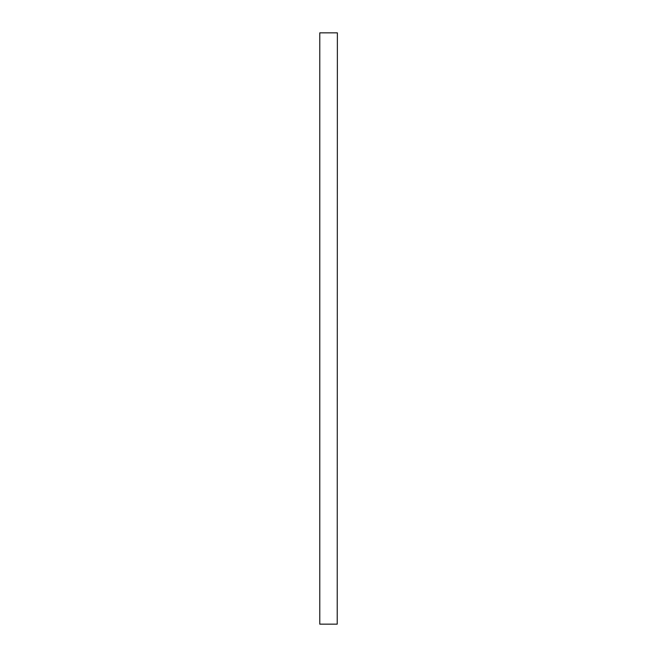 <?xml version="1.0" encoding="UTF-8"?>
<svg xmlns="http://www.w3.org/2000/svg" width="657" height="657" viewBox="0 0 657 657"><rect width="100%" height="100%" fill="white"/><g stroke="black" fill="none" stroke-linecap="round" stroke-linejoin="round"><path stroke-width="0.99" d="M337.222 32.85L319.778 32.85L319.778 624.15L337.222 624.15L337.37 32.85L337.222 624.15M319.778 624.15L319.778 32.85"/></g></svg>
